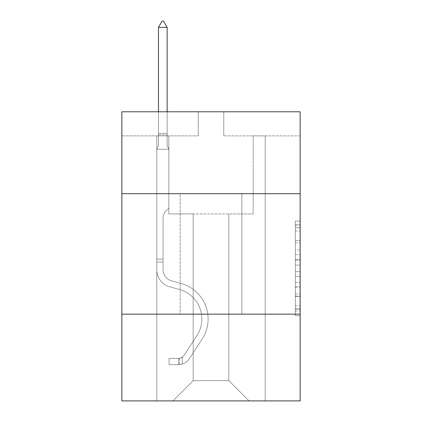 <?xml version="1.0" encoding="UTF-8"?>
<svg xmlns="http://www.w3.org/2000/svg" width="422" height="422" viewBox="0 0 422 422"><rect width="100%" height="100%" fill="white"/><g stroke="black" fill="none" stroke-linecap="round" stroke-linejoin="round"><path stroke-width="0.32" stroke-dasharray="2.11 1.58" d="M295.326 249.945L295.326 265.079L300.142 265.079L300.142 310.956L300.142 225.823L300.142 265.079L295.326 265.079L295.326 224.404L295.326 315.688L295.326 221.091L295.326 309.068L300.142 309.068L295.326 309.068L300.142 309.068L295.326 309.068L295.326 293.928L295.326 315.688L300.142 315.688L300.142 221.091L300.142 308.83L300.142 271.699L295.326 271.699L300.142 271.699L300.142 293.928L300.142 227.711L295.326 227.711L300.142 227.711L300.142 315.688L300.142 225.823L300.142 315.688L295.326 315.688L295.326 221.091L300.142 221.091L300.142 225.823L300.142 221.091L300.142 225.823L300.142 221.091L300.142 224.404L300.142 221.091L295.326 221.091L295.326 227.711L300.142 227.711L295.326 227.711L295.326 249.945L300.142 249.945M241.838 193.703L241.838 314.163L180.162 314.163L241.838 314.163L180.162 314.163L241.838 314.163L241.838 193.703L180.162 193.703L180.162 314.163L180.162 193.703L241.838 193.703M300.142 193.703L121.858 193.703L121.858 111.788L300.142 111.788L223.771 111.788L300.142 111.788L300.142 193.703L121.858 193.703L300.142 193.703L300.142 400.9L121.858 400.9L121.858 314.163L300.142 314.163L121.858 314.163L121.858 193.703M300.142 259.403L300.142 254.672L300.142 259.403L295.326 259.403L295.326 240.366L295.326 296.413L295.326 282.344L300.142 282.344L295.326 282.344L295.326 315.688L300.142 315.688L295.326 315.688L300.142 315.688L295.326 315.688L295.326 221.091L300.142 221.091L295.326 221.091L300.142 221.091L295.326 221.091L295.326 259.403L300.142 259.403M300.142 135.879L300.142 111.788L300.142 135.879L223.771 135.879L300.142 135.879M228.829 213.938L228.829 380.66L249.064 400.9L265.211 400.9L265.211 135.879L253.163 135.879L265.211 135.879L253.163 135.879L265.211 135.879L253.163 135.879L265.211 135.879L253.163 135.879L265.211 135.879L253.163 135.879L265.211 135.879L253.163 135.879L265.211 135.879L253.163 135.879L265.211 135.879L253.163 135.879L265.211 135.879L253.163 135.879L265.211 135.879L253.163 135.879L265.211 135.879L253.163 135.879L265.211 135.879L253.163 135.879L265.211 135.879L253.163 135.879L265.211 135.879L253.163 135.879L265.211 135.879L253.163 135.879L265.211 135.879L265.211 400.9L265.211 135.879L265.211 400.9L265.211 135.879L265.211 400.9L265.211 135.879L265.211 400.9L265.211 135.879L265.211 400.9L265.211 135.879L265.211 400.9L265.211 135.879L265.211 400.9L265.211 135.879L265.211 400.9L265.211 135.879L265.211 400.9L265.211 135.879L265.211 400.9L265.211 135.879L265.211 400.9L265.211 135.879L265.211 400.9L265.211 135.879L265.211 400.9L265.211 135.879L265.211 400.9L265.211 135.879L265.211 400.9L172.936 400.9L249.064 400.9L228.829 380.66L249.064 400.9L228.829 380.66L249.064 400.9L228.829 380.66L249.064 400.9L228.829 380.66L249.064 400.9L228.829 380.66L249.064 400.9L228.829 380.66L249.064 400.9L228.829 380.66L249.064 400.9L228.829 380.66L249.064 400.9L228.829 380.66L249.064 400.9L228.829 380.66L249.064 400.9L228.829 380.66L249.064 400.9L228.829 380.66L249.064 400.9L228.829 380.66L249.064 400.9L228.829 380.66L249.064 400.9L228.829 380.66L193.17 380.66L193.17 213.938L193.17 380.66L193.17 213.938L193.17 380.66L172.936 400.9L193.17 380.66L172.936 400.9L193.17 380.66L193.17 213.938L228.829 213.938L228.829 380.66L249.064 400.9L228.829 380.66L228.829 213.938L228.829 380.66L228.829 213.938L228.829 380.66L228.829 213.938L228.829 380.66L228.829 213.938L228.829 380.66L228.829 213.938L228.829 380.66L228.829 213.938L228.829 380.66L228.829 213.938L228.829 380.66L228.829 213.938L228.829 380.66L228.829 213.938L228.829 380.66L228.829 213.938L228.829 380.66L228.829 213.938L228.829 380.66L228.829 213.938L228.829 380.66L228.829 213.938L228.829 380.66L228.829 213.938L228.829 380.66L228.829 213.938L168.837 213.938L168.837 135.879L156.789 135.879L156.789 400.9L172.936 400.9L156.789 400.9L172.936 400.9L156.789 400.9L172.936 400.9L156.789 400.9L172.936 400.9L156.789 400.9L172.936 400.9L156.789 400.9L172.936 400.9L156.789 400.9L172.936 400.9L156.789 400.9L172.936 400.9L156.789 400.9L172.936 400.9L156.789 400.9L172.936 400.9L156.789 400.9L172.936 400.9L156.789 400.9L172.936 400.9L156.789 400.9L172.936 400.9L156.789 400.9L172.936 400.9L156.789 400.9L172.936 400.9L156.789 400.9L156.789 135.879L156.789 400.9L156.789 135.879L156.789 400.9L156.789 135.879L156.789 400.9L156.789 135.879L156.789 400.9L156.789 135.879L156.789 400.9L156.789 135.879L156.789 400.9L156.789 135.879L156.789 400.9L156.789 135.879L156.789 400.9L156.789 135.879L156.789 400.9L156.789 135.879L156.789 400.9L156.789 135.879L156.789 400.9L156.789 135.879L156.789 400.9L156.789 135.879L156.789 400.9L156.789 135.879L156.789 400.9L156.789 135.879L168.837 135.879L156.789 135.879L168.837 135.879L156.789 135.879L168.837 135.879L156.789 135.879L168.837 135.879L156.789 135.879L168.837 135.879L156.789 135.879L168.837 135.879L156.789 135.879L168.837 135.879L156.789 135.879L168.837 135.879L156.789 135.879L168.837 135.879L156.789 135.879L168.837 135.879L156.789 135.879L168.837 135.879L156.789 135.879L168.837 135.879L156.789 135.879L168.837 135.879L156.789 135.879L168.837 135.879L156.789 135.879L168.837 135.879L168.837 213.938L168.837 135.879L168.837 213.938L168.837 135.879L168.837 213.938L168.837 135.879L168.837 213.938L168.837 135.879L168.837 213.938L168.837 135.879L168.837 213.938L168.837 135.879L168.837 213.938L168.837 135.879L168.837 213.938L168.837 135.879L168.837 213.938L168.837 135.879L168.837 213.938L168.837 135.879L168.837 213.938L168.837 135.879L168.837 213.938L168.837 135.879L168.837 213.938L168.837 135.879L168.837 213.938L168.837 135.879L168.837 213.938L193.17 213.938L168.837 213.938L193.17 213.938L168.837 213.938L193.17 213.938L168.837 213.938L193.17 213.938L168.837 213.938L193.17 213.938L168.837 213.938L193.17 213.938L168.837 213.938L193.17 213.938L168.837 213.938L193.17 213.938L168.837 213.938L193.17 213.938L168.837 213.938L193.17 213.938L168.837 213.938L193.17 213.938L168.837 213.938L193.17 213.938L168.837 213.938L193.17 213.938L168.837 213.938L193.17 213.938L168.837 213.938L193.17 213.938L193.17 380.66L172.936 400.9L193.17 380.66L193.17 213.938L193.17 380.66L172.936 400.9L193.17 380.66L193.17 213.938L193.17 380.66L172.936 400.9L193.17 380.66L193.17 213.938L193.17 380.66L172.936 400.9L193.17 380.66L193.17 213.938L193.17 380.66L172.936 400.9L193.17 380.66L193.17 213.938L193.17 380.66L172.936 400.9L193.17 380.66L193.17 213.938L193.17 380.66L172.936 400.9L193.17 380.66L193.17 213.938L193.17 380.66L172.936 400.9L193.17 380.66L193.17 213.938L193.17 380.66L172.936 400.9L193.17 380.66L193.17 213.938L193.17 380.66L172.936 400.9L193.17 380.66L193.17 213.938L193.17 380.66L172.936 400.9L193.17 380.66L193.17 213.938L193.17 380.66L172.936 400.9L193.17 380.66L193.17 213.938L193.17 380.66L172.936 400.9L193.17 380.66L193.17 213.938L193.17 380.66L172.936 400.9L193.17 380.66L228.829 380.66L228.829 213.938L253.163 213.938L228.829 213.938M198.229 135.879L121.858 135.879L198.229 135.879L198.229 111.788L121.858 111.788L198.229 111.788L198.229 135.879M121.858 135.879L121.858 111.788L121.858 135.879M223.771 135.879L223.771 111.788L223.771 135.879M253.163 135.879L253.163 213.938L253.163 135.879M121.858 314.163L300.142 314.163M295.326 265.079L300.142 265.079L295.326 265.079M295.326 224.404L295.326 221.091L295.326 224.404L300.142 224.404L295.326 224.404M295.326 296.175L295.326 276.431L295.326 296.175L300.142 296.175L295.326 296.175M295.326 276.431L295.326 271.699L300.142 271.699L295.326 271.699L295.326 276.431L300.142 276.431L295.326 276.431M295.326 240.366L295.326 227.711L295.326 240.366L300.142 240.366L295.326 240.366M295.326 221.091L300.142 221.091L295.326 221.091L295.326 225.823L295.326 221.091L300.142 221.091M295.326 315.688L300.142 315.688L295.326 315.688L295.326 310.956L295.326 315.688M163.056 259.14L163.056 262.03L156.789 262.03L156.789 259.14L156.789 269.843L156.789 149.272L168.837 149.272L168.837 208.062L166.12 210.778A10.471 10.471 0 0 0 163.056 218.179A10.471 10.471 0 0 1 166.12 210.778L168.837 208.062L168.837 149.272L167.149 145.611L167.149 134.834L167.149 145.611L168.837 149.272L168.837 208.062L166.12 210.778A10.471 10.471 0 0 0 163.056 218.179A10.471 10.471 0 0 1 166.12 210.778L168.837 208.062L168.837 149.272L167.149 145.611L167.149 133.373L167.149 145.611L168.837 149.272L168.837 208.062L166.12 210.778A10.471 10.471 0 0 0 163.056 218.179A10.471 10.471 0 0 1 166.12 210.778L168.837 208.062L168.837 149.272L167.149 145.611L167.149 27.367L167.149 145.611L168.837 149.272L168.837 208.062L166.12 210.778A10.471 10.471 0 0 0 163.056 218.179A10.471 10.471 0 0 1 166.12 210.778L168.837 208.062L168.837 149.272L167.149 145.611L167.149 27.367L158.477 27.367L158.477 145.611L156.789 149.272L168.837 149.272L168.837 208.062L166.12 210.778A10.471 10.471 0 0 0 163.056 218.179A10.471 10.471 0 0 1 166.12 210.778L168.837 208.062L168.837 149.272L167.149 145.611L168.837 149.272L168.837 208.062L166.12 210.778A10.471 10.471 0 0 0 163.056 218.179A10.471 10.471 0 0 1 166.12 210.778L168.837 208.062L168.837 149.272L167.149 145.611L167.149 134.834L167.149 145.611L168.837 149.272L168.837 208.062L166.12 210.778A10.471 10.471 0 0 0 163.056 218.179A10.471 10.471 0 0 1 166.12 210.778L168.837 208.062L168.837 149.272L167.149 145.611L167.149 133.373L167.149 145.611L168.837 149.272L168.837 208.062L166.12 210.778A10.471 10.471 0 0 0 163.056 218.179A10.471 10.471 0 0 1 166.12 210.778L168.837 208.062L168.837 149.272L167.149 145.611L167.149 27.367L163.536 21.1L162.09 21.1L163.536 21.1L162.09 21.1L158.477 27.367L167.149 27.367L163.536 21.1L162.09 21.1L158.477 27.367L158.477 133.373L158.477 27.367L167.149 27.367L167.149 145.611L168.837 149.272L168.837 208.062L166.12 210.778A10.471 10.471 0 0 0 163.056 218.179A10.471 10.471 0 0 1 166.12 210.778L168.837 208.062L168.837 149.272L167.149 145.611L167.149 27.367L158.477 27.367L158.477 134.834L158.477 27.367L167.149 27.367L163.536 21.1L162.09 21.1L163.536 21.1L162.09 21.1L158.477 27.367L158.477 145.611L158.477 27.367L167.149 27.367L163.536 21.1L162.09 21.1L158.477 27.367L158.477 145.611L156.789 149.272L158.477 145.611L158.477 27.367L167.149 27.367L167.149 145.611L168.837 149.272L168.837 208.062L166.12 210.778A10.471 10.471 0 0 0 163.056 218.179A10.471 10.471 0 0 1 166.12 210.778L168.837 208.062L168.837 149.272L167.149 145.611L167.149 27.367L158.477 27.367L158.477 145.611L156.789 149.272L168.837 149.272L168.837 208.062L166.12 210.778A10.471 10.471 0 0 0 163.056 218.179A10.471 10.471 0 0 1 166.12 210.778L168.837 208.062L168.837 149.272L167.149 145.611L168.837 149.272L168.837 208.062L166.12 210.778A10.471 10.471 0 0 0 163.056 218.179A10.471 10.471 0 0 1 166.12 210.778L168.837 208.062L168.837 149.272L167.149 145.611L167.149 134.834L167.149 145.611L168.837 149.272L168.837 208.062L166.12 210.778A10.471 10.471 0 0 0 163.056 218.179A10.471 10.471 0 0 1 166.12 210.778L168.837 208.062L168.837 149.272L167.149 145.611L167.149 133.373L167.149 145.611L168.837 149.272L168.837 208.062L166.12 210.778A10.471 10.471 0 0 0 163.056 218.179A10.471 10.471 0 0 1 166.12 210.778L168.837 208.062L168.837 149.272L167.149 145.611L167.149 27.367L163.536 21.1L162.09 21.1L163.536 21.1L162.09 21.1L158.477 27.367L167.149 27.367L163.536 21.1L162.09 21.1L158.477 27.367L158.477 133.373L158.477 27.367L167.149 27.367L167.149 145.611L168.837 149.272L168.837 208.062L166.12 210.778A10.471 10.471 0 0 0 163.056 218.179A10.471 10.471 0 0 1 166.12 210.778L168.837 208.062L168.837 149.272L167.149 145.611L167.149 27.367L158.477 27.367L158.477 134.834L158.477 27.367L167.149 27.367L163.536 21.1L162.09 21.1L163.536 21.1L162.09 21.1L158.477 27.367L158.477 145.611L158.477 27.367L167.149 27.367L163.536 21.1L162.09 21.1L158.477 27.367L158.477 145.611L156.789 149.272L168.837 149.272L156.789 149.272L158.477 145.611L158.477 27.367L167.149 27.367L167.149 145.611L168.837 149.272L156.789 149.272L158.477 145.611L156.789 149.272L168.837 149.272L156.789 149.272L158.477 145.611L158.477 134.834L158.477 145.611L156.789 149.272L168.837 149.272L156.789 149.272L158.477 145.611L158.477 133.373L158.477 145.611L156.789 149.272L168.837 149.272L156.789 149.272L158.477 145.611L158.477 27.367L158.477 145.611L156.789 149.272L168.837 149.272L156.789 149.272L158.477 145.611L158.477 27.367L167.149 27.367L158.477 27.367L158.477 145.611L156.789 149.272L168.837 149.272L156.789 149.272L158.477 145.611L158.477 27.367L167.149 27.367L163.536 21.1L162.09 21.1L163.536 21.1L162.09 21.1L158.477 27.367L158.477 145.611L156.789 149.272L168.837 149.272L156.789 149.272L158.477 145.611L158.477 27.367L167.149 27.367L163.536 21.1L162.09 21.1L158.477 27.367L158.477 145.611L156.789 149.272L168.837 149.272L156.789 149.272L158.477 145.611L158.477 27.367L167.149 27.367L167.149 133.373L167.149 27.367L158.477 27.367L167.149 27.367L163.536 21.1L162.09 21.1L158.477 27.367L162.09 21.1L163.536 21.1L167.149 27.367L167.149 134.834L167.149 27.367L158.477 27.367L162.09 21.1L158.477 27.367L167.149 27.367L163.536 21.1L167.149 27.367L167.149 145.611L167.149 27.367L163.536 21.1L162.09 21.1L158.477 27.367L162.09 21.1L163.536 21.1L167.149 27.367L167.149 145.611L168.837 149.272L156.789 149.272L168.837 149.272L156.789 149.272L158.477 145.611L156.789 149.272L168.837 149.272L156.789 149.272L158.477 145.611L158.477 134.834L158.477 145.611L156.789 149.272L168.837 149.272L156.789 149.272L158.477 145.611L158.477 133.373L158.477 145.611L156.789 149.272L168.837 149.272L156.789 149.272L158.477 145.611L158.477 27.367L167.149 27.367L163.536 21.1L167.149 27.367L167.149 133.373L167.149 27.367L158.477 27.367L162.09 21.1L158.477 27.367L162.09 21.1L163.536 21.1L167.149 27.367L163.536 21.1L162.09 21.1L158.477 27.367L167.149 27.367L167.149 134.834L167.149 27.367L163.536 21.1L167.149 27.367L167.149 145.611L167.149 27.367L158.477 27.367L162.09 21.1L158.477 27.367L162.09 21.1L163.536 21.1L167.149 27.367L163.536 21.1L162.09 21.1L158.477 27.367L167.149 27.367L167.149 145.611L168.837 149.272L156.789 149.272L158.477 145.611L156.789 149.272L156.789 269.843A17.587 17.587 0 0 0 169.655 286.781A17.587 17.587 0 0 1 156.789 269.843L156.789 149.272L156.789 269.843A17.587 17.587 0 0 0 169.655 286.781A17.587 17.587 0 0 1 156.789 269.843L156.789 149.272L156.789 269.843A17.587 17.587 0 0 0 169.655 286.781A17.587 17.587 0 0 1 156.789 269.843L156.789 149.272L156.789 269.843A17.587 17.587 0 0 0 169.655 286.781L179.461 289.518L169.655 286.781A17.587 17.587 0 0 1 156.789 269.843L156.789 149.272L156.789 269.843A17.587 17.587 0 0 0 169.655 286.781A17.587 17.587 0 0 1 156.789 269.843L156.789 149.272L156.789 269.843A17.587 17.587 0 0 0 169.655 286.781A17.587 17.587 0 0 1 156.789 269.843L156.789 149.272L156.789 269.843A17.587 17.587 0 0 0 169.655 286.781L179.461 289.518L169.655 286.781A17.587 17.587 0 0 1 156.789 269.843L156.789 149.272L156.789 269.843A17.587 17.587 0 0 0 169.655 286.781A17.587 17.587 0 0 1 156.789 269.843L156.789 149.272L156.789 269.843A17.587 17.587 0 0 0 169.655 286.781A17.587 17.587 0 0 1 156.789 269.843L156.789 149.272L156.789 269.843A17.587 17.587 0 0 0 169.655 286.781L179.461 289.518A30.6 30.6 0 0 1 196.831 335.775A30.6 30.6 0 0 0 179.461 289.518L169.655 286.781A17.587 17.587 0 0 1 156.789 269.843L156.789 149.272L156.789 269.843A17.587 17.587 0 0 0 169.655 286.781A17.587 17.587 0 0 1 156.789 269.843L156.789 149.272L156.789 269.843A17.587 17.587 0 0 0 169.655 286.781A17.587 17.587 0 0 1 156.789 269.843L156.789 149.272L156.789 269.843A17.587 17.587 0 0 0 169.655 286.781L179.461 289.518L169.655 286.781A17.587 17.587 0 0 1 156.789 269.843L156.789 149.272L156.789 269.843A17.587 17.587 0 0 0 169.655 286.781A17.587 17.587 0 0 1 156.789 269.843L156.789 149.272L156.789 269.843L156.789 262.03L163.056 262.03L163.056 259.14L156.789 259.14L163.056 259.14L163.056 269.843L163.056 218.179L163.056 269.843A11.325 11.325 0 0 0 171.337 280.751A11.325 11.325 0 0 1 163.056 269.843L163.056 218.179L163.056 269.843L163.056 259.14L156.789 259.14L163.056 259.14L163.056 269.843A11.325 11.325 0 0 0 171.337 280.751A11.325 11.325 0 0 1 163.056 269.843L163.056 218.179L163.056 269.843A11.325 11.325 0 0 0 171.337 280.751A11.325 11.325 0 0 1 163.056 269.843L163.056 218.179L163.056 269.843L163.056 259.14L156.789 259.14L163.056 259.14L163.056 269.843A11.325 11.325 0 0 0 171.337 280.751L181.143 283.484L171.337 280.751A11.325 11.325 0 0 1 163.056 269.843L163.056 218.179L163.056 269.843A11.325 11.325 0 0 0 171.337 280.751A11.325 11.325 0 0 1 163.056 269.843L163.056 218.179L163.056 269.843L163.056 259.14L156.789 259.14L163.056 259.14L163.056 269.843A11.325 11.325 0 0 0 171.337 280.751A11.325 11.325 0 0 1 163.056 269.843L163.056 218.179L163.056 269.843A11.325 11.325 0 0 0 171.337 280.751L181.143 283.484L171.337 280.751A11.325 11.325 0 0 1 163.056 269.843L163.056 218.179L163.056 269.843L163.056 259.14L156.789 259.14L163.056 259.14L163.056 269.843A11.325 11.325 0 0 0 171.337 280.751A11.325 11.325 0 0 1 163.056 269.843L163.056 218.179L163.056 269.843A11.325 11.325 0 0 0 171.337 280.751A11.325 11.325 0 0 1 163.056 269.843L163.056 218.179L163.056 269.843L163.056 259.14L156.789 259.14L163.056 259.14L163.056 269.843A11.325 11.325 0 0 0 171.337 280.751L181.143 283.484L171.337 280.751A11.325 11.325 0 0 1 163.056 269.843L163.056 218.179L163.056 269.843A11.325 11.325 0 0 0 171.337 280.751A11.325 11.325 0 0 1 163.056 269.843L163.056 218.179L163.056 269.843L163.056 259.14L156.789 259.14L163.056 259.14L163.056 269.843A11.325 11.325 0 0 0 171.337 280.751A11.325 11.325 0 0 1 163.056 269.843L163.056 218.179L163.056 269.843A11.325 11.325 0 0 0 171.337 280.751L181.143 283.484A36.862 36.862 0 0 1 202.069 339.209A36.862 36.862 0 0 0 181.143 283.484L171.337 280.751A11.325 11.325 0 0 1 163.056 269.843L163.056 218.179L163.056 269.843L163.056 259.14L156.789 259.14M178.717 364.661A12.771 12.771 0 0 0 189.151 358.9L202.069 339.209A36.862 36.862 0 0 0 181.143 283.484L171.337 280.751A11.325 11.325 0 0 1 163.056 269.843A11.325 11.325 0 0 0 171.337 280.751A11.325 11.325 0 0 1 163.056 269.843L163.056 218.179L163.056 269.843A11.325 11.325 0 0 0 171.337 280.751L181.143 283.484L171.337 280.751A11.325 11.325 0 0 1 163.056 269.843A11.325 11.325 0 0 0 171.337 280.751A11.325 11.325 0 0 1 163.056 269.843A11.325 11.325 0 0 0 171.337 280.751L181.143 283.484A36.862 36.862 0 0 1 202.069 339.209A36.862 36.862 0 0 0 181.143 283.484L171.337 280.751A11.325 11.325 0 0 1 163.056 269.843A11.325 11.325 0 0 0 171.337 280.751L181.143 283.484L171.337 280.751A11.325 11.325 0 0 1 163.056 269.843A11.325 11.325 0 0 0 171.337 280.751A11.325 11.325 0 0 1 163.056 269.843A11.325 11.325 0 0 0 171.337 280.751L181.143 283.484L171.337 280.751A11.325 11.325 0 0 1 163.056 269.843A11.325 11.325 0 0 0 171.337 280.751L181.143 283.484A36.862 36.862 0 0 1 202.069 339.209L189.151 358.9L202.069 339.209A36.862 36.862 0 0 0 181.143 283.484L171.337 280.751A11.325 11.325 0 0 1 163.056 269.843A11.325 11.325 0 0 0 171.337 280.751A11.325 11.325 0 0 1 163.056 269.843A11.325 11.325 0 0 0 171.337 280.751L181.143 283.484L171.337 280.751A11.325 11.325 0 0 1 163.056 269.843A11.325 11.325 0 0 0 171.337 280.751L181.143 283.484L171.337 280.751A11.325 11.325 0 0 1 163.056 269.843A11.325 11.325 0 0 0 171.337 280.751A11.325 11.325 0 0 1 163.056 269.843A11.325 11.325 0 0 0 171.337 280.751L181.143 283.484A36.862 36.862 0 0 1 202.069 339.209A36.862 36.862 0 0 0 181.143 283.484L171.337 280.751A11.325 11.325 0 0 1 163.056 269.843A11.325 11.325 0 0 0 171.337 280.751L181.143 283.484L171.337 280.751A11.325 11.325 0 0 1 163.056 269.843A11.325 11.325 0 0 0 171.337 280.751A11.325 11.325 0 0 1 163.056 269.843A11.325 11.325 0 0 0 171.337 280.751L181.143 283.484L171.337 280.751A11.325 11.325 0 0 1 163.056 269.843A11.325 11.325 0 0 0 171.337 280.751L181.143 283.484A36.862 36.862 0 0 1 202.069 339.209A36.862 36.862 0 0 0 181.143 283.484L171.337 280.751L181.143 283.484A36.862 36.862 0 0 1 202.069 339.209L189.151 358.9L202.069 339.209A36.862 36.862 0 0 0 181.143 283.484L171.337 280.751L181.143 283.484A36.862 36.862 0 0 1 202.069 339.209A36.862 36.862 0 0 0 181.143 283.484L171.337 280.751L181.143 283.484A36.862 36.862 0 0 1 202.069 339.209A36.862 36.862 0 0 0 181.143 283.484L171.337 280.751L181.143 283.484A36.862 36.862 0 0 1 202.069 339.209L189.151 358.9A12.771 12.771 0 0 1 182.33 364.07A12.771 12.771 0 0 0 189.151 358.9L202.069 339.209A36.862 36.862 0 0 0 181.143 283.484L171.337 280.751L181.143 283.484A36.862 36.862 0 0 1 202.069 339.209A36.862 36.862 0 0 0 181.143 283.484L171.337 280.751L181.143 283.484A36.862 36.862 0 0 1 202.069 339.209A36.862 36.862 0 0 0 181.143 283.484L171.337 280.751L181.143 283.484A36.862 36.862 0 0 1 202.069 339.209L189.151 358.9L202.069 339.209A36.862 36.862 0 0 0 181.143 283.484L171.337 280.751L181.143 283.484A36.862 36.862 0 0 1 202.069 339.209A36.862 36.862 0 0 0 181.143 283.484L171.337 280.751L181.143 283.484A36.862 36.862 0 0 1 202.069 339.209A36.862 36.862 0 0 0 181.143 283.484L171.337 280.751L181.143 283.484A36.862 36.862 0 0 1 202.069 339.209L189.151 358.9L202.069 339.209A36.862 36.862 0 0 0 181.143 283.484A36.862 36.862 0 0 1 202.069 339.209A36.862 36.862 0 0 0 181.143 283.484A36.862 36.862 0 0 1 202.069 339.209L189.151 358.9A12.771 12.771 0 0 1 182.33 364.07C178.617 364.856 178.617 364.856 182.33 364.07C178.617 364.856 178.617 364.856 182.33 364.07A12.771 12.771 0 0 0 189.151 358.9L202.069 339.209A36.862 36.862 0 0 0 181.143 283.484A36.862 36.862 0 0 1 202.069 339.209L189.151 358.9L202.069 339.209A36.862 36.862 0 0 0 181.143 283.484A36.862 36.862 0 0 1 202.069 339.209A36.862 36.862 0 0 0 181.143 283.484A36.862 36.862 0 0 1 202.069 339.209L189.151 358.9L202.069 339.209A36.862 36.862 0 0 0 181.143 283.484A36.862 36.862 0 0 1 202.069 339.209L189.151 358.9A12.771 12.771 0 0 1 182.33 364.07C178.617 364.856 178.617 364.856 182.33 364.07C178.617 364.856 178.617 364.856 182.33 364.07A12.771 12.771 0 0 0 189.151 358.9L202.069 339.209A36.862 36.862 0 0 0 181.143 283.484A36.862 36.862 0 0 1 202.069 339.209A36.862 36.862 0 0 0 181.143 283.484A36.862 36.862 0 0 1 202.069 339.209L189.151 358.9L202.069 339.209A36.862 36.862 0 0 0 181.143 283.484A36.862 36.862 0 0 1 202.069 339.209L189.151 358.9L202.069 339.209A36.862 36.862 0 0 0 181.143 283.484A36.862 36.862 0 0 1 202.069 339.209A36.862 36.862 0 0 0 181.143 283.484A36.862 36.862 0 0 1 202.069 339.209L189.151 358.9A12.771 12.771 0 0 1 182.33 364.07C178.617 364.856 178.617 364.856 182.33 364.07C178.617 364.856 178.617 364.856 182.33 364.07A12.771 12.771 0 0 0 189.151 358.9L202.069 339.209A36.862 36.862 0 0 0 181.143 283.484A36.862 36.862 0 0 1 202.069 339.209L189.151 358.9L202.069 339.209A36.862 36.862 0 0 0 181.143 283.484A36.862 36.862 0 0 1 202.069 339.209A36.862 36.862 0 0 0 181.143 283.484A36.862 36.862 0 0 1 202.069 339.209L189.151 358.9L202.069 339.209A36.862 36.862 0 0 0 181.143 283.484A36.862 36.862 0 0 1 202.069 339.209L189.151 358.9A12.771 12.771 0 0 1 182.33 364.07C178.617 364.856 178.617 364.856 182.33 364.07C178.617 364.856 178.617 364.856 182.33 364.07A12.771 12.771 0 0 0 189.151 358.9L202.069 339.209L189.151 358.9A12.771 12.771 0 0 1 182.33 364.07C178.617 364.856 178.617 364.856 182.33 364.07C178.617 364.856 178.617 364.856 182.33 364.07A12.771 12.771 0 0 0 189.151 358.9L202.069 339.209L189.151 358.9A12.771 12.771 0 0 1 182.33 364.07C178.617 364.856 178.617 364.856 182.33 364.07C178.617 364.856 178.617 364.856 182.33 364.07A12.771 12.771 0 0 0 189.151 358.9L202.069 339.209L189.151 358.9A12.771 12.771 0 0 1 182.33 364.07C178.617 364.856 178.617 364.856 182.33 364.07C178.617 364.856 178.617 364.856 182.33 364.07A12.771 12.771 0 0 0 189.151 358.9L202.069 339.209L189.151 358.9A12.771 12.771 0 0 1 182.33 364.07C178.617 364.856 178.617 364.856 182.33 364.07C178.617 364.856 178.617 364.856 182.33 364.07A12.771 12.771 0 0 0 189.151 358.9L202.069 339.209L189.151 358.9A12.771 12.771 0 0 1 182.33 364.07C178.617 364.856 178.617 364.856 182.33 364.07C178.617 364.856 178.617 364.856 182.33 364.07A12.771 12.771 0 0 0 189.151 358.9L202.069 339.209L189.151 358.9A12.771 12.771 0 0 1 182.33 364.07C178.617 364.856 178.617 364.856 182.33 364.07C178.617 364.856 178.617 364.856 182.33 364.07A12.771 12.771 0 0 0 189.151 358.9L202.069 339.209L189.151 358.9A12.771 12.771 0 0 1 182.33 364.07C178.617 364.856 178.617 364.856 182.33 364.07C178.617 364.856 178.617 364.856 182.33 364.07A12.771 12.771 0 0 0 189.151 358.9L202.069 339.209L189.151 358.9A12.771 12.771 0 0 1 182.33 364.07C178.617 364.856 178.617 364.856 182.33 364.07C178.617 364.856 178.617 364.856 182.33 364.07A12.771 12.771 0 0 0 189.151 358.9L202.069 339.209L189.151 358.9A12.771 12.771 0 0 1 182.33 364.07C178.617 364.856 178.617 364.856 182.33 364.07C178.617 364.856 178.617 364.856 182.33 364.07A12.771 12.771 0 0 0 189.151 358.9L202.069 339.209L189.151 358.9A12.771 12.771 0 0 1 182.33 364.07C178.617 364.856 178.617 364.856 182.33 364.07C178.617 364.856 178.617 364.856 182.33 364.07A12.771 12.771 0 0 0 189.151 358.9A12.771 12.771 0 0 1 178.717 364.661L178.717 358.394A6.504 6.504 0 0 0 183.913 355.461L196.831 335.775A30.6 30.6 0 0 0 179.461 289.518L169.655 286.781A17.587 17.587 0 0 1 156.789 269.843A17.587 17.587 0 0 0 169.655 286.781L179.461 289.518A30.6 30.6 0 0 1 196.831 335.775A30.6 30.6 0 0 0 179.461 289.518L169.655 286.781A17.587 17.587 0 0 1 156.789 269.843A17.587 17.587 0 0 0 169.655 286.781A17.587 17.587 0 0 1 156.789 269.843A17.587 17.587 0 0 0 169.655 286.781L179.461 289.518L169.655 286.781A17.587 17.587 0 0 1 156.789 269.843A17.587 17.587 0 0 0 169.655 286.781L179.461 289.518L169.655 286.781A17.587 17.587 0 0 1 156.789 269.843A17.587 17.587 0 0 0 169.655 286.781A17.587 17.587 0 0 1 156.789 269.843A17.587 17.587 0 0 0 169.655 286.781L179.461 289.518A30.6 30.6 0 0 1 196.831 335.775L183.913 355.461L196.831 335.775A30.6 30.6 0 0 0 179.461 289.518L169.655 286.781A17.587 17.587 0 0 1 156.789 269.843A17.587 17.587 0 0 0 169.655 286.781L179.461 289.518L169.655 286.781A17.587 17.587 0 0 1 156.789 269.843A17.587 17.587 0 0 0 169.655 286.781A17.587 17.587 0 0 1 156.789 269.843A17.587 17.587 0 0 0 169.655 286.781L179.461 289.518L169.655 286.781A17.587 17.587 0 0 1 156.789 269.843A17.587 17.587 0 0 0 169.655 286.781L179.461 289.518A30.6 30.6 0 0 1 196.831 335.775A30.6 30.6 0 0 0 179.461 289.518L169.655 286.781A17.587 17.587 0 0 1 156.789 269.843A17.587 17.587 0 0 0 169.655 286.781A17.587 17.587 0 0 1 156.789 269.843A17.587 17.587 0 0 0 169.655 286.781L179.461 289.518L169.655 286.781A17.587 17.587 0 0 1 156.789 269.843A17.587 17.587 0 0 0 169.655 286.781L179.461 289.518L169.655 286.781A17.587 17.587 0 0 1 156.789 269.843A17.587 17.587 0 0 0 169.655 286.781A17.587 17.587 0 0 1 156.789 269.843A17.587 17.587 0 0 0 169.655 286.781L179.461 289.518A30.6 30.6 0 0 1 196.831 335.775A30.6 30.6 0 0 0 179.461 289.518L169.655 286.781A17.587 17.587 0 0 1 156.789 269.843A17.587 17.587 0 0 0 169.655 286.781L179.461 289.518A30.6 30.6 0 0 1 196.831 335.775L183.913 355.461L196.831 335.775A30.6 30.6 0 0 0 179.461 289.518L169.655 286.781L179.461 289.518A30.6 30.6 0 0 1 196.831 335.775A30.6 30.6 0 0 0 179.461 289.518L169.655 286.781L179.461 289.518A30.6 30.6 0 0 1 196.831 335.775A30.6 30.6 0 0 0 179.461 289.518L169.655 286.781L179.461 289.518A30.6 30.6 0 0 1 196.831 335.775L183.913 355.461A6.504 6.504 0 0 1 182.33 357.133C178.68 358.811 178.68 358.811 182.33 357.133C178.68 358.811 178.68 358.811 182.33 357.133A6.504 6.504 0 0 0 183.913 355.461L196.831 335.775A30.6 30.6 0 0 0 179.461 289.518L169.655 286.781L179.461 289.518A30.6 30.6 0 0 1 196.831 335.775A30.6 30.6 0 0 0 179.461 289.518L169.655 286.781L179.461 289.518A30.6 30.6 0 0 1 196.831 335.775A30.6 30.6 0 0 0 179.461 289.518L169.655 286.781L179.461 289.518A30.6 30.6 0 0 1 196.831 335.775L183.913 355.461L196.831 335.775A30.6 30.6 0 0 0 179.461 289.518L169.655 286.781L179.461 289.518A30.6 30.6 0 0 1 196.831 335.775A30.6 30.6 0 0 0 179.461 289.518L169.655 286.781L179.461 289.518A30.6 30.6 0 0 1 196.831 335.775A30.6 30.6 0 0 0 179.461 289.518L169.655 286.781L179.461 289.518A30.6 30.6 0 0 1 196.831 335.775L183.913 355.461L196.831 335.775A30.6 30.6 0 0 0 179.461 289.518A30.6 30.6 0 0 1 196.831 335.775A30.6 30.6 0 0 0 179.461 289.518A30.6 30.6 0 0 1 196.831 335.775L183.913 355.461A6.504 6.504 0 0 1 182.33 357.133C178.68 358.811 178.68 358.811 182.33 357.133C178.68 358.811 178.68 358.811 182.33 357.133A6.504 6.504 0 0 0 183.913 355.461L196.831 335.775A30.6 30.6 0 0 0 179.461 289.518A30.6 30.6 0 0 1 196.831 335.775L183.913 355.461L196.831 335.775A30.6 30.6 0 0 0 179.461 289.518A30.6 30.6 0 0 1 196.831 335.775A30.6 30.6 0 0 0 179.461 289.518A30.6 30.6 0 0 1 196.831 335.775L183.913 355.461L196.831 335.775A30.6 30.6 0 0 0 179.461 289.518A30.6 30.6 0 0 1 196.831 335.775L183.913 355.461A6.504 6.504 0 0 1 182.33 357.133C178.68 358.811 178.68 358.811 182.33 357.133C178.68 358.811 178.68 358.811 182.33 357.133A6.504 6.504 0 0 0 183.913 355.461L196.831 335.775A30.6 30.6 0 0 0 179.461 289.518A30.6 30.6 0 0 1 196.831 335.775A30.6 30.6 0 0 0 179.461 289.518A30.6 30.6 0 0 1 196.831 335.775L183.913 355.461L196.831 335.775A30.6 30.6 0 0 0 179.461 289.518A30.6 30.6 0 0 1 196.831 335.775L183.913 355.461L196.831 335.775A30.6 30.6 0 0 0 179.461 289.518A30.6 30.6 0 0 1 196.831 335.775A30.6 30.6 0 0 0 179.461 289.518A30.6 30.6 0 0 1 196.831 335.775L183.913 355.461A6.504 6.504 0 0 1 182.33 357.133C178.68 358.811 178.68 358.811 182.33 357.133C178.68 358.811 178.68 358.811 182.33 357.133A6.504 6.504 0 0 0 183.913 355.461L196.831 335.775A30.6 30.6 0 0 0 179.461 289.518A30.6 30.6 0 0 1 196.831 335.775L183.913 355.461L196.831 335.775A30.6 30.6 0 0 0 179.461 289.518A30.6 30.6 0 0 1 196.831 335.775A30.6 30.6 0 0 0 179.461 289.518A30.6 30.6 0 0 1 196.831 335.775L183.913 355.461L196.831 335.775A30.6 30.6 0 0 0 179.461 289.518A30.6 30.6 0 0 1 196.831 335.775L183.913 355.461A6.504 6.504 0 0 1 182.33 357.133C178.68 358.811 178.68 358.811 182.33 357.133C178.68 358.811 178.68 358.811 182.33 357.133A6.504 6.504 0 0 0 183.913 355.461L196.831 335.775L183.913 355.461A6.504 6.504 0 0 1 182.33 357.133C178.68 358.811 178.68 358.811 182.33 357.133C178.68 358.811 178.68 358.811 182.33 357.133A6.504 6.504 0 0 0 183.913 355.461L196.831 335.775L183.913 355.461A6.504 6.504 0 0 1 182.33 357.133C178.68 358.811 178.68 358.811 182.33 357.133C178.68 358.811 178.68 358.811 182.33 357.133A6.504 6.504 0 0 0 183.913 355.461L196.831 335.775L183.913 355.461A6.504 6.504 0 0 1 182.33 357.133C178.68 358.811 178.68 358.811 182.33 357.133C178.68 358.811 178.68 358.811 182.33 357.133A6.504 6.504 0 0 0 183.913 355.461L196.831 335.775L183.913 355.461A6.504 6.504 0 0 1 182.33 357.133C178.68 358.811 178.68 358.811 182.33 357.133C178.68 358.811 178.68 358.811 182.33 357.133A6.504 6.504 0 0 0 183.913 355.461L196.831 335.775L183.913 355.461A6.504 6.504 0 0 1 182.33 357.133C178.68 358.811 178.68 358.811 182.33 357.133C178.68 358.811 178.68 358.811 182.33 357.133A6.504 6.504 0 0 0 183.913 355.461L196.831 335.775L183.913 355.461A6.504 6.504 0 0 1 182.33 357.133C178.68 358.811 178.68 358.811 182.33 357.133C178.68 358.811 178.68 358.811 182.33 357.133A6.504 6.504 0 0 0 183.913 355.461L196.831 335.775L183.913 355.461A6.504 6.504 0 0 1 182.33 357.133C178.68 358.811 178.68 358.811 182.33 357.133C178.68 358.811 178.68 358.811 182.33 357.133A6.504 6.504 0 0 0 183.913 355.461L196.831 335.775L183.913 355.461A6.504 6.504 0 0 1 182.33 357.133C178.68 358.811 178.68 358.811 182.33 357.133C178.68 358.811 178.68 358.811 182.33 357.133A6.504 6.504 0 0 0 183.913 355.461L196.831 335.775L183.913 355.461A6.504 6.504 0 0 1 182.33 357.133C178.68 358.811 178.68 358.811 182.33 357.133C178.68 358.811 178.68 358.811 182.33 357.133A6.504 6.504 0 0 0 183.913 355.461L196.831 335.775L183.913 355.461A6.504 6.504 0 0 1 182.33 357.133C178.68 358.811 178.68 358.811 182.33 357.133C178.68 358.811 178.68 358.811 182.33 357.133A6.504 6.504 0 0 0 183.913 355.461A6.504 6.504 0 0 1 178.717 358.394L178.717 364.661L169.08 364.666L178.717 364.661A12.771 12.771 0 0 0 189.151 358.9A12.771 12.771 0 0 1 178.717 364.661L178.717 358.394L169.08 358.399L178.717 358.394A6.504 6.504 0 0 0 183.913 355.461A6.504 6.504 0 0 1 178.717 358.394L178.717 364.661L169.08 364.666L169.08 358.399L169.08 364.666L178.717 364.661A12.771 12.771 0 0 0 189.151 358.9A12.771 12.771 0 0 1 178.717 364.661L178.717 358.394L169.08 358.399L178.717 358.394A6.504 6.504 0 0 0 183.913 355.461A6.504 6.504 0 0 1 178.717 358.394L178.717 364.661L169.08 364.666L169.08 358.399L169.08 364.666L178.717 364.661A12.771 12.771 0 0 0 189.151 358.9A12.771 12.771 0 0 1 178.717 364.661L178.717 358.394L169.08 358.399L178.717 358.394A6.504 6.504 0 0 0 183.913 355.461A6.504 6.504 0 0 1 178.717 358.394L178.717 364.661L169.08 364.666L169.08 358.399L169.08 364.666L178.717 364.661A12.771 12.771 0 0 0 189.151 358.9A12.771 12.771 0 0 1 178.717 364.661L178.717 358.394L169.08 358.399L178.717 358.394A6.504 6.504 0 0 0 183.913 355.461A6.504 6.504 0 0 1 178.717 358.394L178.717 364.661L169.08 364.666L169.08 358.399L169.08 364.666L178.717 364.661A12.771 12.771 0 0 0 189.151 358.9A12.771 12.771 0 0 1 178.717 364.661L178.717 358.394L169.08 358.399L178.717 358.394A6.504 6.504 0 0 0 183.913 355.461A6.504 6.504 0 0 1 178.717 358.394L178.717 364.661L169.08 364.666L169.08 358.399L169.08 364.666L178.717 364.661A12.771 12.771 0 0 0 189.151 358.9A12.771 12.771 0 0 1 178.717 364.661L178.717 358.394L169.08 358.399L178.717 358.394A6.504 6.504 0 0 0 183.913 355.461A6.504 6.504 0 0 1 178.717 358.394L178.717 364.661L169.08 364.666L169.08 358.399L169.08 364.666L178.717 364.661A12.771 12.771 0 0 0 189.151 358.9A12.771 12.771 0 0 1 178.717 364.661L178.717 358.394L169.08 358.399L178.717 358.394A6.504 6.504 0 0 0 183.913 355.461A6.504 6.504 0 0 1 178.717 358.394L178.717 364.661L169.08 364.666L169.08 358.399L169.08 364.666L178.717 364.661A12.771 12.771 0 0 0 189.151 358.9A12.771 12.771 0 0 1 178.717 364.661L178.717 358.394L169.08 358.399L178.717 358.394A6.504 6.504 0 0 0 183.913 355.461A6.504 6.504 0 0 1 178.717 358.394L178.717 364.661L169.08 364.666L169.08 358.399L169.08 364.666L178.717 364.661A12.771 12.771 0 0 0 189.151 358.9A12.771 12.771 0 0 1 178.717 364.661L178.717 358.394L169.08 358.399L178.717 358.394A6.504 6.504 0 0 0 183.913 355.461A6.504 6.504 0 0 1 178.717 358.394L178.717 364.661L169.08 364.666L169.08 358.399L169.08 364.666L178.717 364.661A12.771 12.771 0 0 0 189.151 358.9A12.771 12.771 0 0 1 178.717 364.661L178.717 358.394L169.08 358.399L178.717 358.394A6.504 6.504 0 0 0 183.913 355.461A6.504 6.504 0 0 1 178.717 358.394L178.717 364.661L169.08 364.666L169.08 358.399L169.08 364.666L178.717 364.661A12.771 12.771 0 0 0 189.151 358.9A12.771 12.771 0 0 1 178.717 364.661L178.717 358.394L169.08 358.399L178.717 358.394A6.504 6.504 0 0 0 183.913 355.461A6.504 6.504 0 0 1 178.717 358.394L178.717 364.661L169.08 364.666L169.08 358.399L169.08 364.666L178.717 364.661A12.771 12.771 0 0 0 189.151 358.9A12.771 12.771 0 0 1 178.717 364.661L178.717 358.394L169.08 358.399L178.717 358.394A6.504 6.504 0 0 0 183.913 355.461A6.504 6.504 0 0 1 178.717 358.394L178.717 364.661L169.08 364.666L169.08 358.399L169.08 364.666L178.717 364.661A12.771 12.771 0 0 0 189.151 358.9A12.771 12.771 0 0 1 178.717 364.661L178.717 358.394L169.08 358.399L178.717 358.394A6.504 6.504 0 0 0 183.913 355.461A6.504 6.504 0 0 1 178.717 358.394L178.717 364.661L169.08 364.666L169.08 358.399L169.08 364.666L178.717 364.661A12.771 12.771 0 0 0 189.151 358.9A12.771 12.771 0 0 1 178.717 364.661L178.717 358.394L169.08 358.399L178.717 358.394A6.504 6.504 0 0 0 183.913 355.461A6.504 6.504 0 0 1 178.717 358.394L178.717 364.661L169.08 364.666L169.08 358.399L169.08 364.666L178.717 364.661M167.149 27.367L163.536 21.1L167.149 27.367L167.149 133.373L167.149 27.367L158.477 27.367L162.09 21.1L158.477 27.367L162.09 21.1L163.536 21.1L167.149 27.367L163.536 21.1L167.149 27.367L167.149 111.788M158.477 27.367L162.09 21.1L158.477 27.367L158.477 145.611L158.477 133.373L167.149 133.373L158.477 133.373L167.149 133.373L158.477 133.373L167.149 133.373L158.477 133.373L167.149 133.373L158.477 133.373L167.149 133.373L158.477 133.373L167.149 133.373L158.477 133.373L167.149 133.373L158.477 133.373L167.149 133.373L158.477 133.373L167.149 133.373L158.477 133.373L167.149 133.373L158.477 133.373L167.149 133.373L158.477 133.373L167.149 133.373L158.477 133.373L167.149 133.373L158.477 133.373L167.149 133.373L158.477 133.373L167.149 133.373L158.477 133.373L158.477 111.788M169.08 358.399L178.474 358.399L169.08 358.399L169.08 364.666L169.08 358.399M182.33 364.07C178.617 364.856 178.617 364.856 182.33 364.07C178.617 364.856 178.617 364.856 182.33 364.07L182.33 357.133L182.33 364.07M295.326 293.928L300.142 293.928L295.326 293.928M295.326 286.833L300.142 286.833M295.326 242.85L300.142 242.85L295.326 242.85M295.326 225.823L300.142 225.823M295.326 310.956L300.142 310.956M295.326 305.755L300.142 305.755M295.326 231.024L300.142 231.024M295.326 260.348L300.142 260.348L295.326 260.348M295.326 287.071L300.142 287.071L295.326 287.071M295.326 296.413L300.142 296.413L295.326 296.413M295.326 254.672L300.142 254.672L295.326 254.672M158.477 134.834L167.149 134.834L158.477 134.834M163.056 262.03L156.789 262.03L163.056 262.03M295.326 308.83L300.142 308.83M295.326 309.068L300.142 309.068M295.326 227.711L300.142 227.711M179.44 358.331L179.44 364.629"/><path stroke-width="0.63" d="M121.858 193.703L300.142 193.703L300.142 111.788L121.858 111.788L121.858 400.9L300.142 400.9L300.142 314.163L121.858 314.163M300.142 314.163L300.142 193.703M167.149 27.367L163.536 21.1L162.09 21.1L158.477 27.367L167.149 27.367L167.149 111.788M158.477 27.367L158.477 111.788"/></g></svg>
